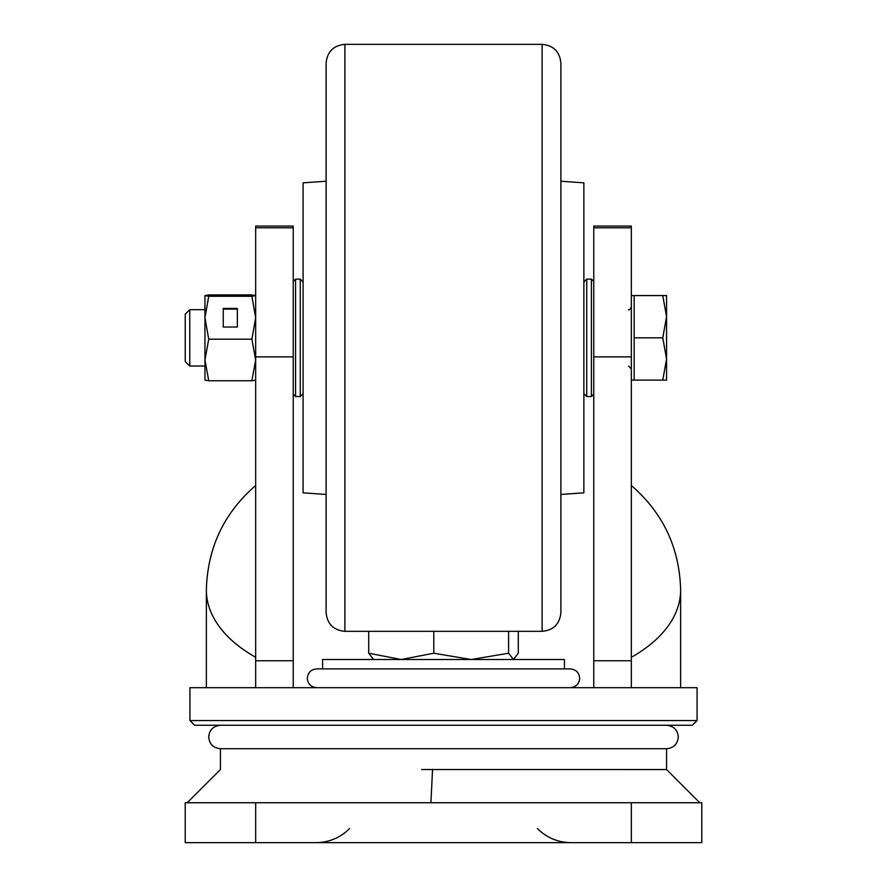 <?xml version="1.0" encoding="UTF-8"?>
<svg xmlns="http://www.w3.org/2000/svg" width="887" height="887" viewBox="0 0 887 887"><rect width="100%" height="100%" fill="white"/><g stroke="black" fill="none" stroke-linecap="round" stroke-linejoin="round"><path stroke-width="1.33" d="M699.765 802.735L666.558 769.55L666.558 748.728L220.442 748.728L220.442 769.528L187.212 802.735M631.333 842.65L185.228 842.65L185.228 802.735L701.772 802.735L701.772 842.65L631.333 842.65L631.333 802.735M666.558 769.55L421.635 769.528M518.285 631.333L518.285 653.22L513.44 659.507L508.584 653.22L471.197 659.507L433.798 653.22L401.257 659.507L368.715 653.22L373.56 659.507M508.584 631.333L508.584 653.22M368.715 631.333L368.715 653.22M433.798 631.333L433.798 653.22M697.082 720.554L692.381 725.256L194.619 725.256L189.918 720.554L697.082 720.554L697.082 687.691L189.918 687.691L189.918 720.554M293.231 687.691L293.231 660.76L255.667 660.76L255.667 687.691M255.667 660.76L255.667 227.782L293.231 227.782L293.231 226.085L255.667 226.085L255.667 227.782M631.333 226.085L631.333 227.782L593.769 227.782L593.769 226.085L631.333 226.085M593.769 687.691L593.769 660.76L631.333 660.76L631.333 227.782M631.333 660.76L631.333 687.691M593.769 660.76L593.769 227.782M631.333 356.873L593.769 356.873M293.231 660.76L293.231 227.782M293.231 520.403L293.231 659.529M255.667 356.873L293.231 356.873M564.42 668.898L322.58 668.898L322.58 659.507L564.42 659.507L564.42 668.898L570.286 668.898C575.996 669.463 579.122 672.59 579.677 678.289C579.233 683.888 576.095 687.026 570.286 687.691M251.886 339.189L255.667 317.734L251.886 296.269L208.722 296.269L204.952 295.593L204.952 380.102L208.722 380.767L251.886 380.767L255.667 359.978L251.886 339.189L208.722 339.189L204.952 359.978L208.722 380.767M255.656 380.124L251.886 380.767M223.258 327.026L237.35 327.026L237.35 308.443L223.258 308.443L223.258 327.026L223.258 309.108L237.35 309.108L237.35 327.026M208.722 296.269L204.952 317.734L208.722 339.189M251.886 296.269L255.667 295.593L251.886 294.916L208.722 294.916L204.952 295.582M189.751 366.021L189.751 309.663L185.228 314.198L185.228 361.486L189.751 366.021L204.952 366.021M631.333 380.102L634.15 380.102L634.15 295.582L662.777 295.582L666.558 316.714L666.558 295.582L662.777 295.582M666.558 358.969L666.558 316.714L662.777 337.847L666.558 358.969L666.558 380.102L662.777 380.102L666.558 358.969M634.15 337.847L662.777 337.847M634.15 380.102L662.777 380.102M591.418 396.544L591.418 279.139L586.728 279.139L586.728 396.544L591.418 396.544L593.769 394.194M302.622 394.194L300.272 396.544L300.272 279.139L295.582 279.139L295.582 396.544L293.231 394.194M542.112 44.35C553.521 45.459 559.786 51.723 560.894 63.132L560.894 612.551C559.786 623.96 553.521 630.225 542.112 631.333L542.112 44.35L344.888 44.35L344.888 631.333C333.479 630.225 327.214 623.96 326.106 612.551L326.106 63.132C327.214 51.723 333.479 45.459 344.888 44.35M583.868 182.844L583.868 492.839L583.868 182.844L560.894 181.236M303.088 492.839L303.088 182.844L303.088 492.839L326.106 494.447M255.667 842.65L255.667 802.735M631.333 485.522C663.077 513.008 679.509 547.822 680.639 589.966A164.417 94.299 180 0 1 631.333 657.3M255.667 485.522C223.923 513.008 207.491 547.822 206.361 589.966A164.417 94.299 0 0 0 255.667 657.3M349.578 828.558C340.298 837.749 329.11 842.45 316.049 842.65M537.422 828.558C546.702 837.749 557.89 842.45 570.951 842.65M432.568 769.295L430.916 802.735M570.286 668.898L316.714 668.898C311.004 669.463 307.878 672.59 307.323 678.289C307.767 683.888 310.905 687.026 316.714 687.691M680.639 589.966L680.639 687.691M206.361 589.966L206.361 687.691M666.558 748.728C673.688 748.04 677.601 744.126 678.289 736.997C677.723 729.99 673.81 726.076 666.558 725.256L666.47 725.256M666.37 748.728L220.442 748.728C213.312 748.04 209.399 744.126 208.711 736.997C209.277 729.99 213.19 726.076 220.442 725.256M628.517 309.663C628.972 310.472 629.914 309.53 631.333 306.847M189.751 309.663L204.952 309.663M631.333 295.582L634.15 295.582M628.517 366.021L631.333 368.837M584.378 394.194L586.728 396.544M584.378 281.489L586.728 279.139M593.769 281.489L591.418 279.139M300.272 396.544L295.582 396.544M302.622 281.489L300.272 279.139M293.231 281.489L295.582 279.139M542.112 631.333L344.888 631.333M583.868 492.839L560.894 494.447M303.088 182.844L326.106 181.236"/></g></svg>
